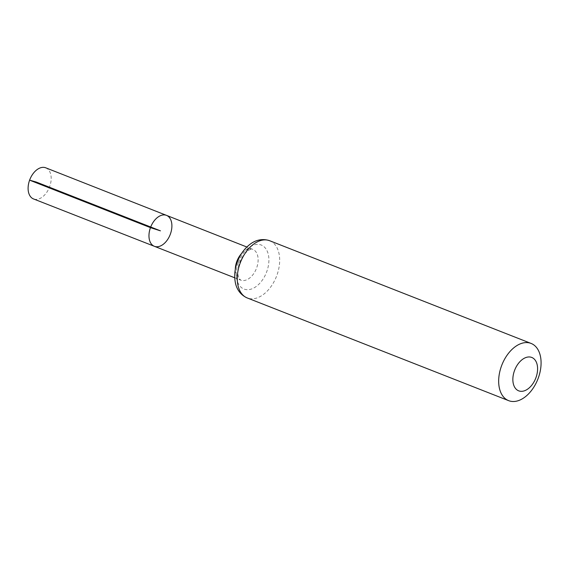 <?xml version="1.0" encoding="UTF-8"?>
<svg xmlns="http://www.w3.org/2000/svg" width="569" height="569" viewBox="0 0 569 569"><rect width="100%" height="100%" fill="white"/><g stroke="black" fill="none" stroke-linecap="round" stroke-linejoin="round"><path stroke-width="0.43" stroke-dasharray="2.85 2.13" d="M166.518 215.374A16.615 10.455 -68.6 0 1 170.167 234.656A16.615 10.455 -68.6 0 1 154.363 246.299M45.762 167.819A16.721 10.519 -68.6 0 1 49.674 186.604A16.721 10.519 -68.6 0 1 33.535 198.944M29.609 180.16L36.174 182.016L150.707 227.01M241.576 253.482A16.537 10.406 -68.6 0 1 252.771 249.336A16.537 10.406 -68.6 0 1 256.406 268.54A16.537 10.406 -68.6 0 1 240.673 280.126A16.537 10.406 -68.6 0 1 235.296 269.478M269.706 240.744A30.733 19.339 -68.6 0 1 276.47 276.42A30.733 19.339 -68.6 0 1 247.231 297.95M238.411 262.487A23.635 14.872 -68.6 0 1 266.683 250.09A23.635 14.872 -68.6 0 1 252.686 288.54A23.635 14.872 -68.6 0 1 238.411 262.487M234.755 277.807L240.673 280.126L239.051 278.319L238.176 275.695C237.415 272.11 237.885 267.807 239.577 262.771C242.828 253.539 250.026 249.051 250.388 249.542L252.771 249.336L246.854 247.01"/><path stroke-width="0.85" d="M150.465 227.636A16.615 10.455 -68.6 0 1 166.518 215.374A16.615 10.455 -68.6 0 1 170.167 234.656A16.615 10.455 -68.6 0 1 154.363 246.299A16.615 10.455 -68.6 0 1 150.465 227.636A16.615 10.455 -68.6 0 1 166.518 215.374L45.762 167.819A16.721 10.519 -68.6 0 0 29.609 180.16A16.721 10.519 -68.6 0 0 33.535 198.944L154.363 246.299A16.615 10.455 -68.6 0 1 150.465 227.636M514.468 370.696A17.931 11.28 -68.6 0 1 535.906 361.294A17.931 11.28 -68.6 0 1 525.294 390.455A17.931 11.28 -68.6 0 1 514.468 370.696M501.438 366.13A30.733 19.339 -68.6 0 1 531.112 343.441A30.733 19.339 -68.6 0 1 537.876 379.118A30.733 19.339 -68.6 0 1 508.636 400.647A30.733 19.339 -68.6 0 1 501.438 366.13M36.174 182.016L160.437 230.836L150.465 227.636L29.609 180.16L36.174 182.016M235.296 269.478A16.537 10.406 -68.6 0 1 236.789 261.548A16.537 10.406 -68.6 0 1 241.576 253.482M240.033 263.433A30.733 19.339 -68.6 0 1 269.706 240.744C260.894 237.728 253.696 241.434 250.168 244.201C244.378 248.589 240.068 254.592 237.245 262.202C234.777 269.059 234.122 275.702 235.267 282.124C235.971 286.548 238.717 294.166 247.231 297.95A30.733 19.339 -68.6 0 1 240.033 263.433M246.854 247.01L166.518 215.374M234.755 277.807L154.363 246.299M531.112 343.441L269.706 240.744M508.636 400.647L247.231 297.95"/></g></svg>
